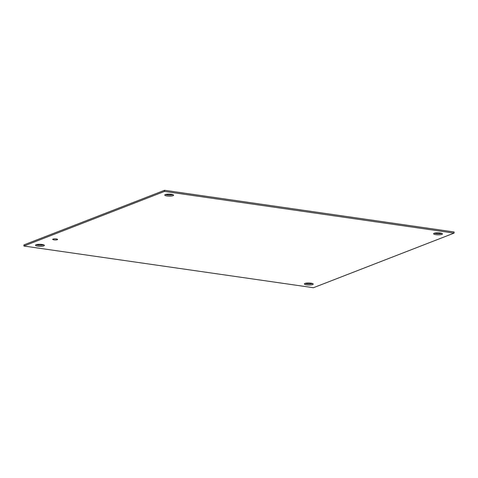 <?xml version="1.0" encoding="UTF-8"?>
<svg xmlns="http://www.w3.org/2000/svg" width="478" height="478" viewBox="0 0 478 478"><rect width="100%" height="100%" fill="white"/><g stroke="black" fill="none" stroke-linecap="round" stroke-linejoin="round"><path stroke-width="0.72" d="M56.332 238.94A2.456 0.55 1.2 0 1 57.599 239.454A2.456 0.55 1.2 0 1 55.131 239.95A2.456 0.55 1.2 0 1 52.688 239.347A2.456 0.55 1.2 0 1 56.332 238.94M165.543 194.48A4.433 0.998 -178.8 0 0 172.827 194.636M171.315 194.295A4.433 0.998 1.2 0 1 173.604 195.215A4.433 0.998 1.2 0 1 169.152 196.123A4.433 0.998 1.2 0 1 164.743 195.03A4.433 0.998 1.2 0 1 171.315 194.295M36.31 244.658A4.433 0.998 -178.8 0 0 43.6 244.814M42.082 244.473A4.433 0.998 1.2 0 1 44.376 245.399A4.433 0.998 1.2 0 1 39.919 246.301A4.433 0.998 1.2 0 1 35.509 245.208A4.433 0.998 1.2 0 1 42.082 244.473M434.4 233.186A4.433 0.998 -178.8 0 0 441.69 233.342M440.172 233.001A4.433 0.998 1.2 0 1 442.467 233.927A4.433 0.998 1.2 0 1 438.015 234.829A4.433 0.998 1.2 0 1 433.6 233.736A4.433 0.998 1.2 0 1 440.172 233.001M305.173 283.364A4.433 0.998 -178.8 0 0 312.457 283.52M310.945 283.179A4.433 0.998 1.2 0 1 313.233 284.105A4.433 0.998 1.2 0 1 308.782 285.007A4.433 0.998 1.2 0 1 304.372 283.92A4.433 0.998 1.2 0 1 310.945 283.179M313.443 287.714L23.9 246.027L23.924 244.891L164.557 190.286L454.1 231.973L454.076 233.109L313.443 287.714M23.9 246.027L164.534 191.421L164.557 190.286M164.534 191.421L454.076 233.109"/></g></svg>
